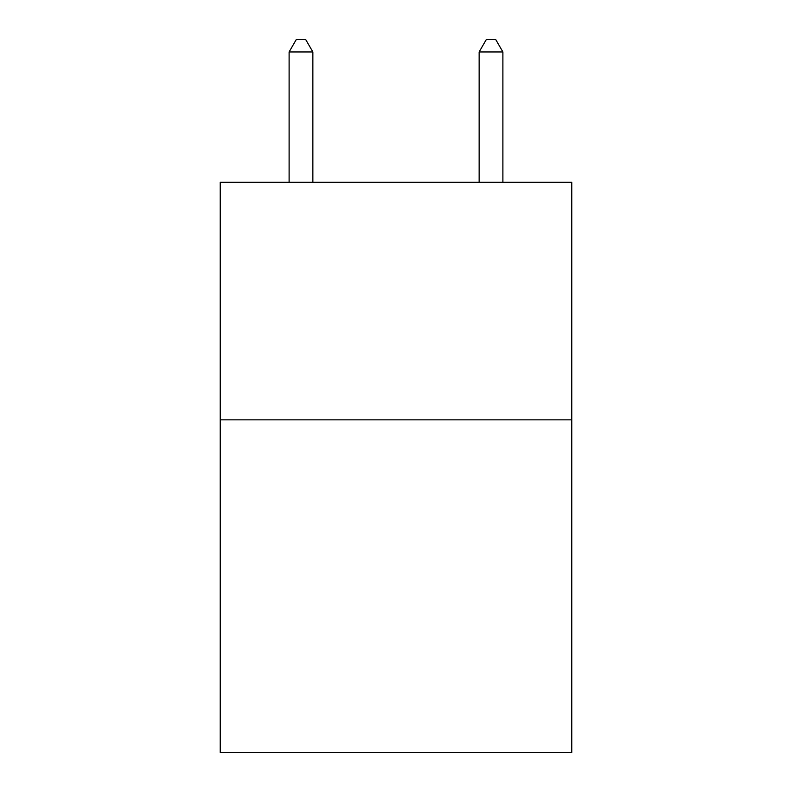 <?xml version="1.0" encoding="UTF-8"?>
<svg xmlns="http://www.w3.org/2000/svg" width="792" height="792" viewBox="0 0 792 792"><rect width="100%" height="100%" fill="white"/><g stroke="black" fill="none" stroke-linecap="round" stroke-linejoin="round"><path stroke-width="1.19" d="M571.774 419.849L571.774 752.4L220.225 752.4L220.225 182.309L571.774 182.309L571.774 419.849L220.225 419.849M312.86 182.309L312.86 51.955L289.11 51.955L289.11 182.309M289.11 51.955L296.238 39.6L305.732 39.6L312.86 51.955M502.89 182.309L502.89 51.955L479.14 51.955L479.14 182.309M479.14 51.955L486.268 39.6L495.762 39.6L502.89 51.955"/></g></svg>
